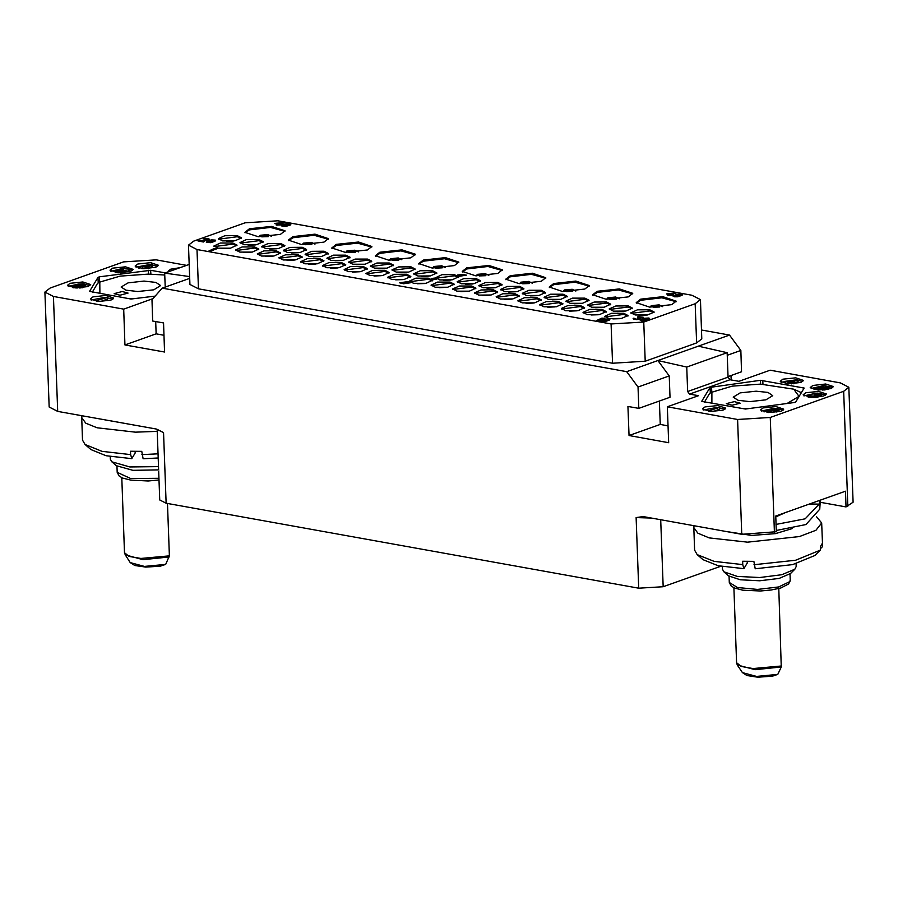 <?xml version="1.0" encoding="UTF-8"?>
<svg xmlns="http://www.w3.org/2000/svg" width="898" height="898" viewBox="0 0 898 898"><rect width="100%" height="100%" fill="white"/><g stroke="black" fill="none" stroke-linecap="round" stroke-linejoin="round"><path stroke-width="1.35" d="M720.645 566.256L663.184 586.697L638.669 588.19L636.087 517.562L643.204 516.619L741.77 534.332L737.561 419.433L770.237 417.447L843.66 391.337L848.891 387.251L840.337 382.874L770.125 370.257L738.931 381.358L729.928 379.731L689.541 394.099L698.543 395.715L667.349 406.816L668.662 442.692L629.049 435.564L660.255 424.462L668.045 425.865M731.14 379.955L730.983 375.566M701.506 330.071L729.49 335.111L740.794 350.501L741.568 371.806L728.02 376.621M186.593 265.348L156.23 259.892L123.542 261.879L50.131 287.989L44.9 292.086L53.442 296.452L57.663 411.351L49.109 406.985L44.9 292.086M57.663 411.351L156.23 429.076L163.515 432.611L166.096 503.228L159.687 499.95L157.094 429.334L163.515 432.611M111.262 420.982L135.452 425.338M81.999 415.729L81.673 417.581L85.77 423.183L97.119 427.83L135.407 432.151L157.172 431.343M81.673 417.581L82.504 440.099L85.063 444.566L102.013 451.335L130.614 454.556L130.491 451.234L141.805 451.324L143.074 458.743L158.149 457.958M110.218 456.521L110.319 459.181L111.801 461.752L129.907 466.971L158.463 466.657M85.063 444.566L90.889 449.584L106.099 455.701L131.759 458.642L135.183 452.996L135.127 451.335M131.759 458.642L130.614 454.556M158.003 453.86L141.929 454.646M111.801 461.752L116.426 465.748L132.893 470.361L158.587 469.856M165.681 564.393L160.293 566.211L145.644 567.132L134.812 565.493L130.266 562.586L144.488 566.425L165.681 564.393L169.34 555.918L167.421 503.464M144.062 281.108L155.882 282.443L160.652 285.598L153.771 289.818L137.753 291.547L125.933 290.211L121.163 287.046L128.032 282.836L144.062 281.108M164.749 275.069L148.327 274.058L120.096 276.157L99.757 282.118L99.858 293.399M127.999 298.45L136.485 298.585M119.973 295.218L128.055 293.118L122.195 291.536L114.113 293.635L119.973 295.218M99.757 282.118L97.545 283.297L92.415 292.052M155.141 296.093L131.007 299L89.654 291.367M165.311 272.925L150.673 270.298L150.819 274.103M89.654 291.165L98.017 277.336L99.487 276.82L150.673 270.298M53.442 296.452L123.655 309.08L152.795 298.708M179.836 267.75L170.755 269.187L168.139 271.23L168.397 271.825M155.781 267.278L158.396 265.236L150.628 262.654L137.787 264.046L135.171 266.089L142.939 268.67L155.781 267.278M130.625 271.409L133.241 269.366L125.473 266.785L112.632 268.165L110.016 270.219L117.784 272.79L130.625 271.409M88.049 286.552L90.664 284.509L82.897 281.927L70.044 283.319L67.429 285.362L75.208 287.944L88.049 286.552M110.937 300.1L113.552 298.057L105.773 295.476L92.932 296.868L90.316 298.911L98.084 301.492L110.937 300.1M123.655 309.08L124.968 344.944L164.581 352.061L163.515 322.921L152.705 320.979L151.93 299.685L162.235 288.168L189.691 278.402M629.049 435.564L627.983 406.424L638.781 408.366L638.007 387.06L626.714 371.671L162.235 288.168M737.561 419.433L667.349 406.816M638.669 588.19L166.096 503.228M848.891 387.251L853.1 502.15L846.039 506.887L820.446 502.285M846.039 506.887L845.467 491.195L775.715 516.002L776.287 531.695L741.77 534.332M820.368 500.119L819.795 509.132L806 524.533L776.242 530.449M820.065 500.231L819.223 504.092L809.424 504.014M776.029 524.466L805.158 518.853L819.223 504.092M786.569 512.141L775.749 516.889M723.35 531.032L751.57 535.466L775.378 533.659L792.283 528.585M694.087 525.768L693.772 527.62L697.858 533.221L709.218 537.868L747.506 542.19L799.422 536.577L815.99 530.213L821.692 522.928L816.372 516.575M693.772 527.62L694.592 550.148L697.162 554.605L714.112 561.385L742.713 564.595L742.59 561.272L753.905 561.362L755.173 568.782L792.62 564.674L814.845 555.525L820.278 550.092L795.583 560.217L754.028 564.685M796.077 563.854L796.167 566.526L794.887 569.197L781.832 574.765L759.652 577.537L737.314 576.393L723.9 571.802L722.419 569.22L722.318 566.559M821.692 522.928L822.512 545.456L822.231 543.492L820.402 546.523L820.278 550.092M822.355 546.803L820.48 548.689M697.162 554.605L702.988 559.634L718.187 565.74L743.858 568.692L747.282 563.035L747.215 561.373M743.858 568.692L742.713 564.595M723.9 571.802L728.514 575.786L740.255 579.805L759.764 580.804L779.161 578.379L790.566 573.508L794.887 569.197M777.78 674.432L772.392 676.25L757.744 677.171L746.912 675.532L742.365 672.624L756.587 676.463L777.78 674.432L781.238 667.046L778.757 588.549M756.161 391.146L767.981 392.482L772.751 395.636L765.871 399.857L749.841 401.586L738.033 400.25L733.262 397.084L740.132 392.875L756.161 391.146M786.962 403.494L799.029 396.31L793.731 389.148L760.426 384.097L732.196 386.196L711.856 392.157L711.946 403.438M740.098 408.489L748.584 408.624M732.072 405.256L740.154 403.157L734.295 401.574L726.213 403.673L732.072 405.256M711.856 392.157L709.645 393.335L704.515 402.102M798.311 397.792L799.433 395.928M801.386 392.707L793.731 389.148M701.753 401.204L710.116 387.375L760.483 380.314L804.17 388.059L795.774 401.99L794.303 402.517L745.407 409.05L701.753 401.417M800.859 382.458L803.463 380.415L795.695 377.834L782.854 379.225L780.239 381.268L788.006 383.85L800.859 382.458M830.886 388.643L833.501 386.6L825.733 384.018L812.892 385.41L810.277 387.453L818.044 390.035L830.886 388.643M823.735 396.007L826.351 393.964L818.583 391.382L805.742 392.774L803.126 394.817L810.894 397.399L823.735 396.007M781.159 411.161L783.774 409.118L776.007 406.536L763.154 407.916L760.539 409.971L768.318 412.541L781.159 411.161M723.036 410.139L725.651 408.096L717.872 405.514L705.031 406.906L702.416 408.949L710.183 411.531L723.036 410.139M659.401 401.036L660.255 424.462M638.781 408.366L669.987 397.264L669.212 375.97L638.007 387.06M626.714 371.671L657.908 360.569L669.212 375.97M729.49 335.111L657.908 360.569L686.768 367.001L727.144 352.645L698.296 346.213M700.384 299.629L701.821 338.872L696.601 342.957L645.202 361.232L612.515 363.219L198.458 288.786L189.905 284.408L188.468 245.176L193.699 241.091L245.087 222.805L277.774 220.818L691.842 295.262L700.384 299.629L695.164 303.726L643.765 322L611.078 323.987L197.01 249.554L188.468 245.176M189.175 264.427L164.682 273.149L189.613 276.55M164.682 273.149L165.198 287.124M155.724 321.518L156.173 333.843L163.964 335.246M124.968 344.944L156.173 333.843M740.794 350.501L727.245 355.316M727.144 352.645L728.042 377.171L729.928 379.731M689.541 394.099L687.666 391.528L686.768 367.001M635.178 315.03L647.548 314.996L654.137 311.999L649.86 309.81L637.479 309.844L630.901 312.852L635.178 315.03M609.102 318.521L621.472 318.487L628.061 315.49L623.784 313.301L611.415 313.335L604.825 316.332L609.102 318.521M613.48 311.135L625.861 311.09L632.439 308.093L628.162 305.915L615.792 305.949L609.203 308.946L613.48 311.135M587.314 314.603L599.696 314.569L606.273 311.572L602.008 309.383L589.627 309.417L583.049 312.425L587.314 314.603M591.793 307.228L604.163 307.195L610.741 304.197L606.476 302.009L594.094 302.042L587.516 305.051L591.793 307.228M565.628 310.708L577.998 310.674L584.587 307.666L580.31 305.488L567.94 305.522L561.351 308.519L565.628 310.708M570.095 303.333L582.465 303.3L589.054 300.291L584.778 298.114L572.408 298.147L565.819 301.144L570.095 303.333M543.93 306.802L556.311 306.768L562.889 303.771L558.612 301.582L546.242 301.627L539.664 304.624L543.93 306.802M548.308 299.416L560.689 299.382L567.267 296.374L562.99 294.196L550.62 294.23L544.042 297.227L548.308 299.416M522.243 302.907L534.613 302.873L541.191 299.865L536.925 297.687L524.544 297.721L517.966 300.718L522.243 302.907M526.621 295.521L538.991 295.476L545.58 292.479L541.303 290.29L528.922 290.335L522.344 293.332L526.621 295.521M500.455 298.989L512.825 298.955L519.414 295.958L515.138 293.769L502.768 293.803L496.179 296.8L500.455 298.989M504.923 291.614L517.304 291.581L523.882 288.584L519.605 286.395L507.235 286.428L500.646 289.437L504.923 291.614M478.757 295.094L491.139 295.049L497.716 292.052L493.451 289.863L481.07 289.908L474.492 292.905L478.757 295.094M483.146 287.697L495.516 287.663L502.094 284.666L497.829 282.477L485.448 282.511L478.87 285.519L483.146 287.697M456.981 291.176L469.351 291.143L475.94 288.135L471.663 285.957L459.293 285.991L452.704 288.988L456.981 291.176M461.449 283.802L473.818 283.768L480.408 280.76L476.131 278.582L463.761 278.616L457.172 281.613L461.449 283.802M435.283 287.27L447.664 287.237L454.242 284.239L449.965 282.051L437.595 282.084L431.006 285.093L435.283 287.27M439.751 279.895L452.132 279.862L458.71 276.865L454.433 274.676L442.063 274.721L435.485 277.718L439.751 279.895M222.547 240.855L234.928 240.81L241.506 237.813L237.229 235.635L224.859 235.669L218.281 238.666L222.547 240.855M218.079 248.23L230.46 248.185L237.038 245.188L232.762 242.999L220.392 243.044L213.803 246.041L218.079 248.23M244.245 244.75L256.615 244.716L263.204 241.719L258.927 239.53L246.557 239.564L239.968 242.572L244.245 244.75M239.867 252.147L252.237 252.102L258.826 249.105L254.549 246.916L242.168 246.961L235.59 249.958L239.867 252.147M265.931 248.656L278.313 248.611L284.891 245.614L280.625 243.425L268.244 243.47L261.666 246.467L265.931 248.656M261.554 256.042L273.935 256.009L280.513 253L276.236 250.823L263.866 250.856L257.288 253.853L261.554 256.042M287.629 252.551L299.999 252.518L306.588 249.521L302.312 247.332L289.942 247.365L283.353 250.362L287.629 252.551M283.252 259.949L295.622 259.904L302.211 256.907L297.934 254.718L285.564 254.763L278.975 257.76L283.252 259.949M309.417 256.469L321.787 256.435L328.376 253.427L324.099 251.249L311.718 251.283L305.14 254.28L309.417 256.469M304.95 263.844L317.32 263.81L323.897 260.802L319.632 258.624L307.251 258.658L300.673 261.655L304.95 263.844M331.104 260.364L343.485 260.33L350.063 257.333L345.786 255.144L333.416 255.178L326.838 258.186L331.104 260.364M326.726 267.761L339.107 267.716L345.685 264.719L341.408 262.53L329.038 262.575L322.449 265.572L326.726 267.761M352.802 264.27L365.172 264.237L371.761 261.228L367.484 259.051L355.114 259.084L348.525 262.081L352.802 264.27M348.424 271.656L360.794 271.623L367.383 268.625L363.106 266.437L350.725 266.47L344.147 269.479L348.424 271.656M374.589 268.188L386.959 268.143L393.537 265.146L389.272 262.957L376.891 263.002L370.313 265.999L374.589 268.188M370.201 275.574L382.582 275.54L389.16 272.543L384.894 270.354L372.513 270.388L365.935 273.385L370.201 275.574M396.276 272.083L408.657 272.049L415.235 269.052L410.958 266.863L398.589 266.897L391.999 269.894L396.276 272.083M391.898 279.48L404.268 279.435L410.857 276.438L406.581 274.249L394.211 274.294L387.622 277.291L391.898 279.48M417.974 275.989L430.344 275.944L436.933 272.947L432.656 270.758L420.275 270.803L413.697 273.8L417.974 275.989M413.596 283.375L425.966 283.341L432.544 280.333L428.279 278.156L415.897 278.189L409.32 281.186L413.596 283.375M249.397 228.777L244.885 232.301L258.287 236.746L280.445 234.356L284.958 230.831L271.555 226.375L249.397 228.777M292.871 236.589L288.359 240.114L301.762 244.57L323.931 242.168L328.432 238.644L315.03 234.198L292.871 236.589M336.346 244.402L331.833 247.927L345.247 252.383L367.405 249.992L371.907 246.467L358.504 242.011L336.346 244.402M379.82 252.226L375.319 255.75L388.722 260.196L410.88 257.805L415.392 254.28L401.978 249.824L379.82 252.226M423.306 260.038L418.794 263.563L432.196 268.019L454.354 265.617L458.867 262.093L445.464 257.647L423.306 260.038M466.78 267.851L462.268 271.376L475.671 275.832L497.829 273.441L502.341 269.905L488.939 265.46L466.78 267.851M510.255 275.675L505.742 279.199L519.156 283.645L541.314 281.254L545.816 277.729L532.413 273.273L510.255 275.675M553.729 283.487L549.228 287.012L562.631 291.468L584.789 289.066L589.301 285.542L575.887 281.096L553.729 283.487M597.204 291.3L592.702 294.825L606.105 299.281L628.263 296.89L632.776 293.354L619.362 288.909L597.204 291.3M640.689 299.113L636.177 302.648L649.58 307.094L671.738 304.703L676.25 301.178L662.847 296.722L640.689 299.113M667.809 295.431L672.4 295.319L673.332 294.757L671.839 294.488L676.048 292.984L667.337 293.68L666.395 294.016L669.998 294.656L667.809 295.431L668.707 295.599L673.332 294.757M672.254 294.566L676.048 292.984M666.395 294.016L669.582 294.802M276.247 225.039L280.838 224.927L281.77 224.365L280.266 224.096L284.486 222.592L275.776 223.288L274.833 223.613L278.436 224.264L276.247 225.039L277.145 225.207L281.77 224.365M280.692 224.174L284.486 222.592M274.833 223.613L278.021 224.41M640.128 318.476L643.192 317.207L638.366 316.68L642.104 317.432L637.647 318.049L639.039 318.655M634.156 318.711L633.528 318.229L633.472 319.059L635.111 319.441L638.321 319.34L643.192 317.207M633.045 318.644L636.794 319.71L640.207 318.509M197.942 240.844L203.352 242.045L204.127 241.54L199.928 240.787L208.662 239.923L209.47 239.238L207.842 238.688L203.723 238.868L207.505 239.048L208.235 239.429L207.752 239.766L197.942 240.844L204.127 241.54M200.804 240.945L207.887 240.35L209.47 239.238M203.723 238.868L208.156 239.542M596.508 320.552L597.417 320.945L604.758 318.33L601.862 318.173L596.508 320.552L597.406 320.721L604.758 318.105M600.605 318.622L601.671 318.723M208.998 250.89L209.907 251.283L217.249 248.667L214.353 248.51L208.998 250.89L209.896 251.058L217.237 248.443M213.095 248.948L214.162 249.06M399.352 282.758L403.516 283.723L410.543 282.791L408.904 281.489L399.352 282.758L403.516 283.499L410.532 282.567M436.697 279.098L432.959 279.817L431.309 278.503L432.948 279.592L436.697 279.098L435.059 278.01L431.309 278.503M466.399 275.147L459.125 276.348L457.475 275.035L459.114 276.124L466.399 275.147L462.234 274.406L457.475 275.035M672.939 296.026L674.42 296.845L677.62 296.755L681.975 295.363L682.626 294.499L681.75 294.016L676.093 294.421L675.723 295.352L679.494 295.7L677.474 296.25L673.433 295.532L673.219 296.329L676.531 296.666L682.626 294.499M675.442 295.049L678.664 295.958M281.523 225.656L285.755 226.386L290.256 225.028L290.638 223.782L286.698 223.58L282.814 224.635L281.804 225.959L284.823 226.251L290.918 224.085M639.937 319.969L641.43 320.799L644.629 320.698L648.985 319.306L649.636 318.453L648.76 317.959L643.103 318.363L642.732 319.306L646.504 319.643L644.483 320.204L640.431 319.475L640.218 320.272L643.54 320.62L649.636 318.453M642.452 319.003L645.673 319.901M206.226 242L210.446 242.729L214.959 241.371L215.329 240.125L211.4 239.923L207.517 240.978L206.506 242.303L209.526 242.595L215.61 240.428M600.133 320.878L601.615 321.697L604.825 321.607L609.181 320.216L609.832 319.351L608.956 318.869L603.299 319.273L602.928 320.204L606.7 320.552L604.68 321.102L600.627 320.373L600.414 321.181L603.737 321.518L609.832 319.351M602.637 319.901L605.869 320.811M653.957 312.56L649.905 310.933L631.126 313.402M627.882 316.051L623.829 314.423L605.05 316.893M632.259 308.665L628.207 307.026L609.428 309.496M606.094 312.134L602.042 310.506L583.262 312.975M610.573 304.759L606.509 303.131L587.73 305.601M584.407 308.239L580.355 306.6L561.576 309.069M588.875 300.864L584.822 299.236L566.043 301.706M562.709 304.332L558.657 302.705L539.878 305.174M567.087 296.946L563.035 295.319L544.255 297.788M541.023 300.437L536.959 298.81L518.18 301.279M545.4 293.051L541.348 291.412L522.569 293.882M519.235 296.52L515.183 294.892L496.403 297.361M523.702 289.145L519.65 287.517L500.871 289.987M497.537 292.625L493.485 290.986L474.705 293.455M501.915 285.227L497.862 283.6L479.083 286.069M475.76 288.707L471.708 287.068L452.929 289.538M480.228 281.332L476.176 279.693L457.396 282.163M454.062 284.801L450.01 283.173L431.231 285.643M458.53 277.426L454.478 275.798L435.698 278.268M241.326 238.385L237.274 236.746L218.495 239.216M236.859 245.76L232.807 244.121L214.027 246.591M263.024 242.28L258.972 240.653L240.193 243.122M258.646 249.678L254.594 248.039L235.815 250.508M284.711 246.187L280.659 244.548L261.879 247.017M280.333 253.573L276.281 251.945L257.502 254.415M306.409 250.082L302.357 248.454L283.577 250.924M302.031 257.468L297.979 255.84L279.199 258.31M328.197 253.999L324.133 252.372L305.365 254.841M323.729 261.374L319.666 259.735L300.886 262.216M349.883 257.894L345.831 256.267L327.052 258.736M345.506 265.292L341.453 263.653L322.674 266.122M371.581 261.801L367.529 260.162L348.75 262.631M367.203 269.187L363.151 267.559L344.372 270.029M393.358 265.718L389.305 264.079L370.526 266.549M388.98 273.104L384.928 271.477L366.148 273.946M415.056 269.613L411.003 267.986L392.224 270.455M410.678 277.011L406.626 275.372L387.846 277.841M436.754 273.52L432.69 271.881L413.922 274.35M432.376 280.906L428.312 279.278L409.533 281.748M245.019 232.851L249.431 229.899L270.567 227.452L284.868 231.392M288.494 240.675L292.916 237.712L314.053 235.265L328.342 239.216M331.968 248.488L336.391 245.524L357.527 243.077L371.817 247.029M375.454 256.3L379.865 253.337L401.002 250.901L415.291 254.841M418.928 264.124L423.34 261.161L444.476 258.714L458.766 262.654M462.403 271.937L466.814 268.973L487.962 266.526L502.251 270.478M505.877 279.749L510.3 276.786L531.436 274.35L545.726 278.29M549.363 287.573L553.774 284.61L574.911 282.163L589.2 286.103M592.837 295.386L597.249 292.422L618.385 289.975L632.675 293.927M636.312 303.198L640.723 300.235L661.86 297.788L676.16 301.739M668.381 293.871L673.904 293.264L670.929 294.32L668.381 293.871M669.167 294.005L672.995 293.59M276.82 223.479L282.342 222.872L279.368 223.928L276.82 223.479M277.605 223.613L281.433 223.198M641.385 317.275L641.969 317.241M640.779 317.162L641.374 317.05M639.881 317.084L640.779 316.938M639.118 317.117L639.87 316.859M638.343 317.23L639.107 316.893M637.591 316.871L638.343 317.005M639.006 318.599L636.648 319.217L634.28 318.363M638.265 318.386L638.994 318.375M637.647 318.049L638.254 318.161M680.751 295.173L676.52 294.914L680.067 294.129L681.548 294.645L680.751 295.173M676.598 295.027L681.47 294.746M284.812 224.32L289.706 224.029L287.618 225.42L282.735 225.712L285.901 224.017M285.912 224.242L289.762 224.332M282.679 225.634L284.823 224.545M647.761 319.116L643.518 318.857L647.076 318.072L648.558 318.588L647.761 319.116M643.608 318.981L648.479 318.7M209.515 240.664L214.398 240.372L211.232 242.067L207.292 241.854L210.603 240.361M210.615 240.585L214.465 240.675M207.382 241.977L209.526 240.888M607.957 320.025L603.714 319.767L607.273 318.981L608.754 319.497L607.957 320.025M603.804 319.879L608.676 319.598M802.689 381.571L798.008 380.281M794.247 380.022L781.092 382.357M787.288 383.278L785.503 382.963L785.447 381.28L796.829 379.742L797.996 379.944L798.053 381.628L794.483 382.896M797.996 379.944L792.519 381.897L794.461 382.245L793.248 382.683L791.295 382.335L788.455 383.345L787.277 383.132L790.128 382.121L785.447 381.28M795.201 380.314L788.029 381.089L791.34 381.684L795.201 380.314M787.277 383.132L787.31 383.805M791.295 382.335L791.351 383.906M793.248 382.683L793.282 383.816M794.461 382.245L794.517 383.715M832.727 387.756L829.079 386.623M820.862 386.275L811.13 388.542M829.157 386.769L822.635 389.406L813.992 388.722L823.533 385.321L829.157 386.769L828.989 388.845L825.15 389.754M825.094 388.217L825.15 389.844M827.193 386.634L823.488 385.972L820.637 386.982L825.139 387.678L827.193 386.634L827.215 387.24M822.467 388.935L823.511 388.262L819.425 387.408L816.372 388.497L822.467 388.935M825.498 388.071L825.565 389.754M826.901 387.891L826.957 389.564M827.698 387.7L827.765 389.384M828.517 387.42L828.573 389.103M828.933 387.161L828.989 388.845M813.992 388.722L814.015 389.541M822.635 389.406L822.658 390.046M823.432 389.227L823.466 389.99M824.454 388.856L824.487 389.912M824.869 388.61L824.914 389.867M823.488 385.972L823.545 387.498M819.425 387.408L819.481 389.059M823.129 388.082L823.152 388.677M825.576 395.12L821.322 393.885L813.049 397.466M814.082 393.616L803.979 395.906M813.027 396.871L809.3 396.523L808.391 395.49L814.845 396.332L816.08 395.681L814.16 395.008L819.953 394.2L814.071 393.47L817.854 393.066L821.356 393.908L821.378 396.018L817.517 396.938M814.16 395.154L814.071 393.47M814.015 396.826L814.037 397.455M814.16 395.008L814.205 396.445M814.935 395.142L814.98 396.276M809.772 395.412L809.794 395.973M808.166 395.782L808.222 397.141M808.346 396.029L808.391 397.163M808.716 396.31L808.75 397.208M809.3 396.523L809.322 397.275M810.86 396.804L810.883 397.399M811.837 396.871L811.859 397.444M818.998 393.706L819.032 394.682M818.213 393.56L818.258 394.828M817.034 393.459L817.09 394.918M816.046 393.504L816.102 394.873M815.047 393.65L815.092 394.738M821.322 394.334L821.378 396.018M820.705 394.66L820.761 396.344M820.301 394.806L820.357 396.489M819.29 395.064L819.358 396.736M818.291 395.21L818.347 396.894M817.472 395.603L817.528 397.253M817.247 395.895L817.303 397.275M816.63 396.209L816.675 397.331M815.822 396.501L815.855 397.387M815.014 396.68L815.047 397.432M783 410.263L779.037 409.084M771.573 408.758L761.403 411.06M779.037 409.061L776.972 410.218L766.634 411.071L772.1 412.059L771.079 412.418L764.063 411.161L776.815 409.757L777.444 409.32L776.489 408.826L771.562 408.59L776.916 408.354L779.037 409.061L779.071 411.172L772.1 412.35M771.663 410.285L771.562 408.59M764.063 411.161L764.086 412.002M775.973 410.364L776.04 412.047M776.972 410.218L777.039 411.901M777.982 409.959L778.05 411.643M778.386 409.814L778.454 411.497M779.004 409.499L779.071 411.172M772.538 408.77L772.594 410.206M773.537 408.624L773.593 410.128M774.525 408.579L774.581 410.049M775.704 408.68L775.76 409.948M776.489 408.826L776.523 409.802M724.866 409.252L719.556 407.894M715.526 407.692L703.269 410.038M719.545 407.524L708.825 410.7L716.75 407.883L714.157 408.186L715.785 407.602L719.545 407.524L719.601 409.196L712.866 411.598M710.004 410.914L710.026 411.52M708.825 410.7L708.859 411.43M714.157 408.186L714.179 408.803M157.621 266.38L152.593 265.056M148.316 264.831L136.025 267.177M152.57 264.506L146.149 268.457L144.982 268.255L146.632 267.245L142.737 266.549L138.348 267.065L151.01 264.225L152.57 264.506L152.638 266.19L148.72 268.603M144.993 268.625L141.39 268.547M147.25 266.919L150.976 264.652L143.747 266.291L147.25 266.919M138.348 267.065L138.382 268.053M139.516 267.267L139.56 268.289M142.737 266.549L142.793 268.221M132.466 270.511L129.649 269.535M120.096 269.063L110.869 271.308M120.871 271.791L117.784 271.6L117.717 269.916L123.004 268.042L129.638 269.232L122.959 268.569L119.715 269.726L123.643 270.006L124.553 271.039L120.321 272.229L115.606 271.712L115.898 270.567L119.546 271.87L122.757 271.364L123.206 270.579L117.717 269.916M124.788 270.635L124.665 272.622M129.638 269.232L129.694 270.915L128.683 271.275L124.71 270.556M119.086 270.163L119.153 271.836M120.478 270.085L120.534 271.768M121.455 270.152L121.511 271.69M122.633 270.365L122.667 271.398M117.066 270.769L117.088 271.488M115.247 271.319L115.292 272.554M115.606 271.712L115.64 272.599M116.381 271.959L116.414 272.689M117.548 272.173L117.571 272.779M118.727 272.274L118.749 272.835M120.321 272.229L120.343 272.857M121.713 272.049L121.746 272.835M123.116 271.757L123.161 272.756M123.935 271.465L123.98 272.689M124.553 271.039L124.62 272.633M122.959 268.569L123.015 269.883M128.616 269.591L128.683 271.275M89.89 285.665L85.445 284.408M77.834 284.195L68.293 286.451M81.628 286.518L76.218 287.394L72.929 286.473L78.047 284.127L83.615 283.723L85.535 284.498L84.895 285.149L81.617 284.015L77.004 284.924L81.909 285.373L82.313 287.753L82.246 286.08L81.673 287.809M83.952 286.08L82.234 285.721M85.535 284.498L84.951 286.821L83.974 286.653L83.918 284.969M80.45 286.417L80.697 285.699L78.16 285.238L74.332 286.294L77.048 287.001L80.45 286.417M79.619 284.195L79.653 284.902M80.629 284.049L80.663 285.036M81.617 284.015L81.662 285.295M82.403 284.049L82.47 285.721M83.57 284.251L83.637 285.934M84.895 285.149L84.951 286.821M85.31 284.891L85.366 286.574M72.929 286.473L72.974 287.742M73.299 286.866L73.333 287.787M74.074 287.113L74.096 287.865M75.039 287.293L75.073 287.932M76.218 287.394L76.24 287.989M77.812 287.349L77.834 288.011M79.204 287.169L79.237 287.977M80.607 286.877L80.652 287.899M74.545 286.002L74.568 286.563M74.961 285.755L74.994 286.743M75.567 285.53L75.623 286.844M76.375 285.351L76.431 286.967M77.172 285.283L76.914 286.99M78.16 285.238L78.227 286.922L77.228 286.956M78.945 285.272L79.013 286.81M80.315 285.519L80.349 286.451M112.778 299.214L107.277 297.833M103.147 297.653L91.181 299.999M107.266 297.451L96.557 300.628L104.471 297.81L101.878 298.114L103.506 297.53L107.266 297.451L107.333 299.124L100.497 301.56M97.725 300.841L97.747 301.47M96.557 300.628L96.58 301.369M101.878 298.114L101.901 298.731M158.901 478.342L130.659 478.499L117.2 472.404L116.976 466.174M169.34 555.918L140.907 558.466L129.054 556.378L124.508 552.73L121.758 477.669M169.138 556.996L142.962 559.622L125.215 554.885L130.266 562.586M148.383 270.276L148.518 274.058M99.487 276.82L99.678 282.152M98.017 277.336L98.219 282.937M663.184 586.697L660.737 519.774M636.087 517.562L650.814 517.989M774.458 532.346L770.237 417.447M843.66 391.337L847.869 506.236M729.299 582.443L731.174 586.035L734.721 588.089L742.826 590.154L760.247 591.019L771.247 590.031L780.968 587.909L788.657 583.936L790.274 580.209L789.881 581.578L778.656 586.966L757.485 589.38L737.527 587.55L729.299 582.443L729.064 576.213M781.44 665.968L752.995 668.505L741.153 666.417L736.607 662.769L733.846 587.707M781.238 667.046L755.061 669.661L737.314 664.935L742.365 672.624M803.306 387.622L803.373 389.418M762.772 380.337L762.918 384.142M760.483 380.314L760.617 384.108M711.575 386.858L711.777 392.19M710.116 387.375L710.318 392.976M728.042 377.171L687.666 391.528M197.01 249.554L198.458 288.786M611.078 323.987L612.515 363.219M695.164 303.726L696.601 342.957M643.765 322L645.202 361.232M638.994 315.445L646.257 315.176M612.919 318.936L620.181 318.667M617.296 311.55L624.559 311.28M591.131 315.018L598.394 314.749M595.61 307.644L602.872 307.374M569.444 311.123L576.707 310.854M573.912 303.749L581.174 303.479M547.746 307.217L555.009 306.948M552.124 299.831L559.387 299.562M526.06 303.322L533.322 303.053M530.437 295.925L537.7 295.666M504.272 299.404L511.534 299.135M508.739 292.03L516.002 291.76M482.574 295.498L489.837 295.24M486.963 288.112L494.214 287.843M460.797 291.592L468.06 291.322M465.265 284.217L472.528 283.948M439.1 287.686L446.362 287.416M443.567 280.311L450.83 280.041M226.363 241.27L233.626 241.001M221.896 248.634L229.158 248.376M248.061 245.165L255.324 244.896M243.684 252.551L250.946 252.293M269.759 249.06L277.011 248.802M265.37 256.458L272.633 256.188M291.446 252.967L298.708 252.697M287.068 260.353L294.331 260.083M313.234 256.884L320.496 256.615M308.766 264.259L316.029 263.99M334.92 260.779L342.183 260.51M330.543 268.165L337.805 267.907M356.618 264.686L363.881 264.416M352.241 272.072L359.503 271.802M378.406 268.592L385.657 268.334M374.017 275.989L381.28 275.72M400.093 272.498L407.355 272.229M395.715 279.884L402.978 279.626M421.791 276.393L429.053 276.135M417.413 283.79L424.675 283.521M261.823 236.859L268.401 236.623M258.736 236.769L260.038 235.276L267.885 234.546L271.477 236.309M305.298 244.683L311.875 244.436M302.211 244.593L303.513 243.089L311.359 242.359L314.951 244.121M348.772 252.495L355.361 252.248M345.685 252.405L346.998 250.901L354.845 250.172L358.425 251.934M392.246 260.308L398.835 260.072M389.16 260.218L390.473 258.725L398.319 257.984L401.911 259.758M435.721 268.132L442.31 267.885M432.634 268.042L433.947 266.538L441.794 265.808L445.386 267.57M479.206 275.944L485.784 275.697M476.12 275.854L477.422 274.35L485.268 273.621L488.86 275.383M522.681 283.757L529.27 283.521M519.594 283.667L520.896 282.174L528.754 281.433L532.334 283.207M566.155 291.581L572.744 291.334M563.068 291.491L564.382 289.987L572.228 289.257L575.809 291.019M609.63 299.393L616.219 299.146M606.543 299.303L607.856 297.799L615.702 297.07L619.294 298.832M653.115 307.206L659.693 306.97M650.029 307.116L651.331 305.623L659.177 304.882L662.769 306.656M158.957 480.026L148.148 480.98L130.726 480.116L122.633 478.05L119.086 475.996L117.2 472.404M124.508 552.73L125.215 554.885M790.274 580.209L790.049 573.979M736.607 662.769L737.314 664.935"/></g></svg>

